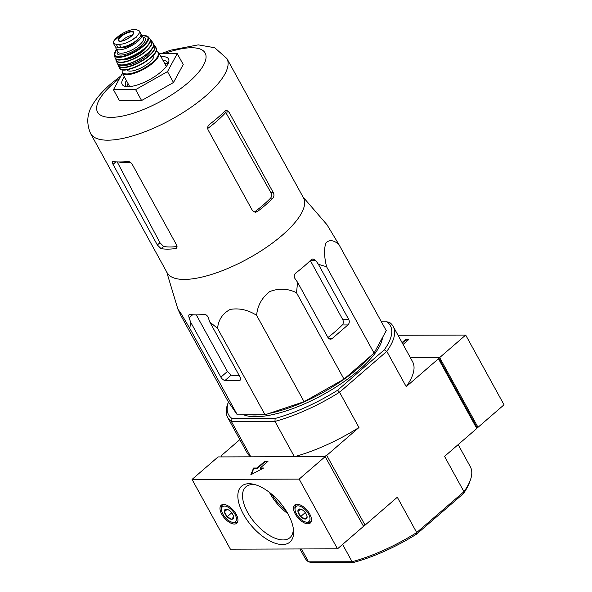 <?xml version="1.0" encoding="UTF-8"?>
<svg xmlns="http://www.w3.org/2000/svg" width="592" height="592" viewBox="0 0 592 592"><rect width="100%" height="100%" fill="white"/><g stroke="black" fill="none" stroke-linecap="round" stroke-linejoin="round"><path stroke-width="0.89" d="M297.598 282.317L296.503 292.744C287.823 288.452 278.899 288.06 269.745 291.575C261.945 297.621 257.564 305.531 256.602 315.314C248.026 309.875 239.249 307.907 230.273 309.409C222.659 313.434 218.418 319.761 217.56 328.39L209.768 321.981L208.317 317.734C207.37 315.514 206.009 314.404 204.225 314.389A85.352 29.149 151.2 0 1 189.84 314.426C188.7 314.448 188.471 315.573 189.137 317.793L190.58 322.041L189.847 328.471L181.344 314.041L177.844 309.017L180.878 315.536L228.371 401.924L237.34 414.859L265.053 414.777L304.088 401.702L343.989 379.132L374.063 353.113L386.25 330.632L338.757 244.244C333.429 239.945 329.122 239.538 325.837 243.038C323.935 249.062 324.179 256.958 326.577 266.733L318.415 264.313L315.81 260.591L312.983 258.874L311.318 259.57A85.352 29.149 151.2 0 1 295.704 273.075C294.039 274.644 293.802 276.486 294.994 278.595L297.598 282.317L327.894 337.425A3.966 3.16 89.8 0 0 330.506 339.149A3.966 3.16 89.8 0 0 332.297 338.446L347.904 324.941A3.966 3.16 89.8 0 0 348.71 319.421L318.415 264.313M476.886 427.306L438.554 357.575L410.36 357.657L439.671 357.568L478.01 427.306L476.886 427.306L476.782 428.504L438.443 358.774L406.216 386.65L386.805 351.352L384.289 349.85L337.595 390.246A92.337 31.531 151.2 0 1 275.132 418.455L232.094 418.581A92.337 31.531 151.2 0 1 228.423 401.998L227.668 404.062A94.454 32.257 151.2 0 0 227.654 417.449L247.064 452.747A94.454 32.257 151.2 0 0 250.816 456.824L221.112 456.913L221.223 455.722L239.841 439.612M438.554 357.575L438.443 358.774M416.664 534.065L416.709 532.556L463.958 491.686L463.358 493.669L416.664 534.065A92.337 31.531 -28.8 0 1 354.194 562.274L352.107 561.727A94.454 32.257 -28.8 0 0 416.709 532.556L397.299 497.25L365.064 525.134L363.296 525.933M365.064 525.134L326.732 455.403L324.068 456.61L294.365 456.698L274.954 421.393L231.405 421.526L250.816 456.824M354.194 562.274L311.155 562.4L308.558 561.86L301.461 548.947M463.358 493.669A92.337 31.531 -28.8 0 0 469.434 482.621L470.337 480.156A94.454 32.257 -28.8 0 0 470.344 466.777L458.156 444.607M470.337 480.156A94.454 32.257 -28.8 0 1 463.958 491.686L444.548 456.38L476.782 428.504M337.595 390.246L339.556 392.222L386.805 351.352A94.454 32.257 151.2 0 0 393.192 326.444L412.602 361.742A94.454 32.257 151.2 0 1 406.216 386.65M275.132 418.455L274.954 421.393A94.454 32.257 151.2 0 0 339.556 392.222L358.967 427.52L326.732 455.403M342.598 544.433L352.107 561.727L308.558 561.86A94.454 32.257 -28.8 0 1 304.806 557.782L299.952 548.954M384.289 349.85A92.337 31.531 151.2 0 0 386.842 321.819L381.418 321.833M382.499 337.551A82.014 28.009 151.2 0 1 359.026 370.052A82.014 28.009 151.2 0 1 243.83 414.844M386.842 321.819L389.44 322.359A94.454 32.257 151.2 0 1 393.192 326.444M232.094 418.581L231.405 421.526A94.454 32.257 151.2 0 1 227.654 417.449M358.967 427.52A94.454 32.257 151.2 0 1 294.365 456.698M250.756 414.822A82.014 28.009 -28.8 0 0 259.089 414.792M269.205 413.386A82.014 28.009 -28.8 0 0 369.933 356.695M189.847 328.471L237.34 414.859M217.56 328.39L265.053 414.777M256.602 315.314L304.088 401.702M296.503 292.744L343.989 379.132M326.577 266.733L374.063 353.113M303.015 196.995L326.954 224.694L338.757 244.244M190.58 322.041L220.875 377.148A3.966 1.976 -130.9 0 0 225.071 380.412L239.464 380.367A3.966 1.976 -130.9 0 0 240.263 380.101A3.966 1.976 -130.9 0 0 240.063 377.089L209.768 321.981M159.307 53.68L177.237 53.628L183.231 64.521L173.486 82.495L141.599 100.536L119.443 100.603L113.457 89.703L122.366 73.253M161.068 248.64A77.781 26.566 -28.8 0 0 175.454 248.596L176.423 248.181L176.534 244.91L132.208 164.287C130.913 162.334 129.359 161.387 127.539 161.438A77.781 26.566 151.2 0 1 113.153 161.475C112.066 161.438 112.029 162.393 113.02 164.347L157.346 244.97L161.068 248.64L163.599 246.457L159.944 242.72L117.608 162.696M163.599 246.457A73.978 25.264 -28.8 0 0 177.03 246.531M207.688 128.501A72.209 24.657 -28.8 0 0 225.781 112.487L270.892 192.622C271.898 194.761 271.795 196.596 270.588 198.142A73.978 25.264 -28.8 0 1 254.974 211.647L257.305 211.64A77.781 26.566 -28.8 0 0 272.912 198.135C274.14 196.588 274.266 194.753 273.282 192.615L228.963 111.992L226.551 110.275L224.997 110.97A77.781 26.566 151.2 0 1 209.383 124.475C207.666 126.022 207.252 127.857 208.147 129.996L252.466 210.619L255.285 212.336L257.305 211.64M225.781 112.487L225.5 111.999L228.963 111.992M113.153 161.475L112.524 161.601M226.928 58.601A77.781 26.566 -28.8 0 1 171.562 119.347A77.781 26.566 -28.8 0 1 90.598 133.54L167.151 272.786A77.781 26.566 -28.8 0 0 274.74 241.329A77.781 26.566 -28.8 0 0 303.474 197.846L226.928 58.601L214.733 47.745L198.261 44.859L170.644 50.165L161.054 53.672M327.946 337.514A77.256 26.381 -28.8 0 0 342.309 324.956C343.538 323.417 343.656 321.574 342.679 319.443L310.334 260.606L315.81 260.591M189.84 314.426L189.151 314.604M196.3 314.885L227.424 371.487L231.139 375.158A77.256 26.381 -28.8 0 0 239.264 375.639M177.237 53.628L167.499 71.602L135.605 89.636L113.457 89.703M135.605 89.636L141.599 100.536M167.499 71.602L173.486 82.495M128.013 83.516A23.813 8.133 -28.8 0 0 126.984 86.565M167.765 64.143A23.813 8.133 -28.8 0 0 164.643 63.381M126.355 80.497A23.813 8.133 -28.8 0 0 125.674 85.315A23.813 8.133 -28.8 0 0 127.147 86.647M167.751 64.328A23.813 8.133 -28.8 0 0 167.41 62.375A23.813 8.133 -28.8 0 0 162.985 60.362M124.364 76.879A26.455 9.035 -28.8 0 0 125.326 86.417A26.455 9.035 -28.8 0 0 149.702 79.58A26.455 9.035 -28.8 0 0 168.528 62.671A26.455 9.035 -28.8 0 0 160.994 56.743M403.085 344.433L408.532 339.719L405.335 339.727L402.057 342.561M398.046 335.264L465.689 335.065L504.029 404.795L478.01 427.306M439.671 357.568L465.689 335.065M408.029 340.156L405.572 340.163L405.335 339.727M405.572 340.163L402.301 342.997M230.392 549.161L192.052 479.431L218.071 456.92L325.186 456.602L363.518 526.332L337.499 548.843L230.392 549.161M257.024 468.02L253.583 468.035L250.816 474.769L263.655 468.006L260.221 468.013L268.028 461.257L264.824 461.272L257.024 468.02L257.261 468.457L253.82 468.472L253.583 468.035M192.052 479.431L299.167 479.113L325.186 456.602M299.167 479.113L337.499 548.843M295.312 514.048A11.907 5.935 49.1 0 1 294.72 505.02A11.907 5.935 49.1 0 1 306.996 510.141A11.907 5.935 49.1 0 1 310.297 523.032A11.907 5.935 49.1 0 1 295.312 514.048M221.771 514.263A11.907 5.935 49.1 0 1 221.179 505.242A11.907 5.935 49.1 0 1 233.455 510.363A11.907 5.935 49.1 0 1 236.756 523.247A11.907 5.935 49.1 0 1 221.771 514.263M288.06 514.071A36.948 18.419 -130.9 0 0 253.968 484.345A36.948 18.419 -130.9 0 0 239.257 504.539A36.948 18.419 -130.9 0 0 271.417 541.717A36.948 18.419 -130.9 0 0 293.521 530.069A36.948 18.419 -130.9 0 0 288.06 514.071M271.573 494.083A35.705 17.797 -130.9 0 0 286.417 511.251M269.441 492.374A32.59 16.243 -130.9 0 0 287.801 513.597M255.648 484.818A33.626 16.761 -130.9 0 0 246.146 486.624A33.626 16.761 -130.9 0 0 255.233 523.217A33.626 16.761 -130.9 0 0 290.139 537.484A33.626 16.761 -130.9 0 0 293.299 528.338M253.82 468.472L251.348 474.488M262.826 468.442L260.458 468.45L260.221 468.013M267.517 461.701L265.068 461.708L264.824 461.272M265.068 461.708L257.261 468.457M233.544 516.749L231.731 519.273L227.15 516.772L224.383 511.74L226.203 509.209A6.112 3.049 49.1 0 1 227.025 509.32A6.112 3.049 49.1 0 1 230.784 511.717A6.112 3.049 49.1 0 1 233.544 516.749A6.112 3.049 49.1 0 1 233.559 516.875A6.112 3.049 49.1 0 1 231.731 519.273A6.112 3.049 49.1 0 1 227.15 516.772A6.112 3.049 49.1 0 1 224.383 511.74A6.112 3.049 49.1 0 1 226.203 509.209M224.472 506.071A9.923 4.943 49.1 0 1 235.394 515.07A9.923 4.943 49.1 0 1 232.123 522.24A9.923 4.943 49.1 0 1 221.504 509.964A9.923 4.943 49.1 0 1 224.472 506.071M237.873 521.123A11.248 5.602 49.1 0 1 237.192 521.996A11.248 5.602 49.1 0 1 233.418 522.558L232.123 522.24M221.504 509.964L221.378 508.646A11.248 5.602 49.1 0 1 222.481 504.991A11.248 5.602 49.1 0 1 223.436 504.443M230.769 511.703L232.131 513.368M227.136 509.357L224.383 511.74M231.487 513.02L227.15 516.772M307.085 516.527L305.272 519.058L300.692 516.55L297.924 511.518L299.737 508.994A6.112 3.049 49.1 0 1 300.558 509.098A6.112 3.049 49.1 0 1 304.318 511.495A6.112 3.049 49.1 0 1 307.085 516.527A6.112 3.049 49.1 0 1 307.1 516.661A6.112 3.049 49.1 0 1 305.272 519.058A6.112 3.049 49.1 0 1 300.692 516.55A6.112 3.049 49.1 0 1 297.924 511.518A6.112 3.049 49.1 0 1 299.737 508.994M298.013 505.849A9.923 4.943 49.1 0 1 308.935 514.855A9.923 4.943 49.1 0 1 305.664 522.026A9.923 4.943 49.1 0 1 295.045 509.742A9.923 4.943 49.1 0 1 298.013 505.849M311.414 520.908A11.248 5.602 49.1 0 1 310.726 521.781A11.248 5.602 49.1 0 1 306.952 522.336L305.664 522.026M295.045 509.742L294.92 508.424A11.248 5.602 49.1 0 1 296.015 504.769A11.248 5.602 49.1 0 1 296.977 504.221M304.303 511.481L305.664 513.146M300.677 509.135L297.924 511.518M305.028 512.798L300.692 516.55M116.21 44.311L119.325 44.304C122.352 44.333 125.955 43.268 130.144 41.107L135.997 37.54L139.127 33.337L139.29 30.895L136.323 29.6L133.207 29.607C130.321 29.837 126.821 31.102 122.699 33.389L113.723 41.151L113.449 43.394L116.21 44.311L117.801 47.205L120.916 47.197A12.965 4.425 -28.8 0 0 134.599 41.854A12.965 4.425 -28.8 0 0 140.778 33.603L139.29 30.895M113.449 43.394L114.937 46.102A12.965 4.425 -28.8 0 0 117.801 47.205M119.073 47.205L119.392 47.789A11.537 3.937 151.2 0 1 118.74 47.205M138.299 38.857A11.537 3.937 151.2 0 1 123.928 47.774A1.325 0.451 -28.8 0 1 123.624 47.811L119.606 47.826A1.325 0.451 -28.8 0 1 119.392 47.789M115.943 46.923A14.548 4.973 -28.8 0 0 116.062 48.603A14.548 4.973 -28.8 0 0 131.209 45.947A14.548 4.973 -28.8 0 0 141.569 34.58A14.548 4.973 -28.8 0 0 140.896 33.899M126.769 69.723L126.806 69.797A15.348 5.239 -28.8 0 0 142.783 67A15.348 5.239 -28.8 0 0 153.705 55.012L153.661 54.938M132.171 35.298A7.94 2.708 -28.8 0 0 123.003 39.753A7.94 2.708 -28.8 0 0 121.7 41.055M119.665 78.24A61.383 20.964 -28.8 0 0 114.249 82.673A61.383 20.964 -28.8 0 0 119.088 116.683A61.383 20.964 -28.8 0 0 200.991 69.153A61.383 20.964 -28.8 0 0 164.228 53.665M118.585 161.964A72.209 24.657 -28.8 0 0 130.403 162.319M113.02 164.347L115.928 161.831M157.346 244.97L159.944 242.72M175.454 248.596L176.964 247.293M272.912 198.135L270.588 198.142M273.282 192.615L270.892 192.622M189.137 317.793L192.659 314.744M348.71 319.421L342.679 319.443M347.904 324.941L342.309 324.956M332.297 338.446L328.723 338.454M225.071 380.412L231.139 375.158M239.464 380.367L240.641 379.346M220.875 377.148L227.424 371.487M119.325 44.304L120.916 47.197M129.7 86.587L122.181 72.912A20.905 7.141 -28.8 0 0 143.93 69.094A20.905 7.141 -28.8 0 0 158.811 52.769L156.118 50.986M122.278 69.715A20.372 6.956 -28.8 0 0 143.604 68.502A20.372 6.956 -28.8 0 0 156.059 51.141M122.226 69.538A20.372 6.956 -28.8 0 0 141.333 64.358A20.372 6.956 -28.8 0 0 155.94 51.001M156.044 47.737C161.838 55.692 123.025 77.027 119.414 67.873A20.898 7.134 -28.8 0 0 141.177 64.077A20.898 7.134 -28.8 0 0 156.044 47.737L154.86 45.717A20.838 7.119 -28.8 0 0 153.639 44.652M118.097 64.188A20.838 7.119 -28.8 0 0 118.341 65.793L118.341 65.793A20.838 7.119 -28.8 0 0 140.082 62.093A20.838 7.119 -28.8 0 0 154.86 45.717L153.631 44.615M118.2 64.254A20.572 7.023 -28.8 0 0 139.927 61.805A20.572 7.023 -28.8 0 0 153.639 44.77M123.328 64.987A16.931 5.779 -28.8 0 0 139.327 60.717A16.931 5.779 -28.8 0 0 151.5 49.499M119.458 64.691A20.357 6.949 -28.8 0 0 138.691 59.563A20.357 6.949 -28.8 0 0 153.328 46.072M153.158 43.098C159.833 50.431 119.658 72.52 117.038 62.952A20.616 7.045 -28.8 0 0 138.602 59.4A20.616 7.045 -28.8 0 0 153.158 43.098L151.633 40.974A20.32 6.941 -28.8 0 0 150.272 39.99M115.958 58.852A20.32 6.941 -28.8 0 0 116.062 60.525A20.32 6.941 -28.8 0 0 137.351 57.121A20.32 6.941 -28.8 0 0 151.633 40.974L150.272 39.953M116.039 58.911A20.054 6.852 -28.8 0 0 137.203 56.854A20.054 6.852 -28.8 0 0 150.279 40.086M122.292 59.6A15.607 5.328 -28.8 0 0 136.471 55.53A15.607 5.328 -28.8 0 0 147.512 45.732M125.97 58.763A15.081 5.15 -28.8 0 0 144.833 48.396M117.179 59.363A19.551 6.675 -28.8 0 0 135.923 54.523A19.551 6.675 -28.8 0 0 150.05 41.292M149.672 38.502C157.058 45.369 116.868 67.466 115.026 57.542A19.81 6.764 -28.8 0 0 135.827 54.346A19.81 6.764 -28.8 0 0 149.672 38.502L148.067 36.66L142.028 35.424M115.026 57.542L114.33 55.204A19.314 6.593 -28.8 0 0 134.636 52.185A19.314 6.593 -28.8 0 0 148.067 36.66M116.557 49.506A18.796 6.423 -28.8 0 0 122.278 56.358A18.796 6.423 -28.8 0 0 144.781 43.986A18.796 6.423 -28.8 0 0 142.065 35.49M117.475 51.171A15.873 5.424 -28.8 0 0 133.881 50.808A15.873 5.424 -28.8 0 0 142.975 37.155M116.062 48.603L117.919 51.985A14.548 4.973 -28.8 0 0 133.067 49.328A14.548 4.973 -28.8 0 0 143.419 37.962L141.569 34.58M123.447 46.894L123.928 47.774M123.151 46.96L123.624 47.811M119.266 47.205L119.606 47.826M122.699 33.389A15.214 5.195 -28.8 0 0 113.723 41.151M120.598 36.334A8.799 3.004 -28.8 0 0 119.066 41.174A8.799 3.004 -28.8 0 0 128.064 38.547A8.799 3.004 -28.8 0 0 132.756 31.457A8.799 3.004 -28.8 0 0 120.598 36.334M130.144 41.107A15.214 5.195 -28.8 0 0 139.127 33.337M121.034 36.615A8.34 2.849 -28.8 0 0 118.822 40.715L120.272 41.196L123.787 40.493C130.277 37.488 133.489 34.884 133.422 32.686A8.34 2.849 -28.8 0 0 128.545 32.434A8.34 2.849 -28.8 0 0 121.034 36.615M90.598 133.54C85.87 122.544 87.12 112.021 94.365 101.979C98.501 95.778 104.029 89.71 110.941 83.775L120.96 75.85M166.685 271.943L177.829 308.95M237.192 521.996L237.799 521.471M222.481 504.991L223.088 504.465M310.726 521.781L311.34 521.249M296.015 504.769L296.622 504.243M166.33 66.452L158.811 52.769M122.181 72.912L122.115 69.678M119.414 67.873L118.067 64.165M117.038 62.952L115.928 58.83M114.33 55.204L116.528 49.447"/></g></svg>
